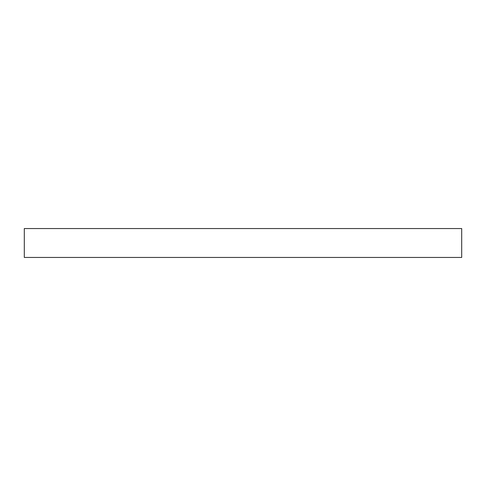 <?xml version="1.0" encoding="UTF-8"?>
<svg xmlns="http://www.w3.org/2000/svg" width="486" height="486" viewBox="0 0 486 486"><rect width="100%" height="100%" fill="white"/><g stroke="black" fill="none" stroke-linecap="round" stroke-linejoin="round"><path stroke-width="0.73" d="M461.7 228.548L24.3 228.548L24.3 257.452L461.7 257.452L461.7 228.548"/></g></svg>
